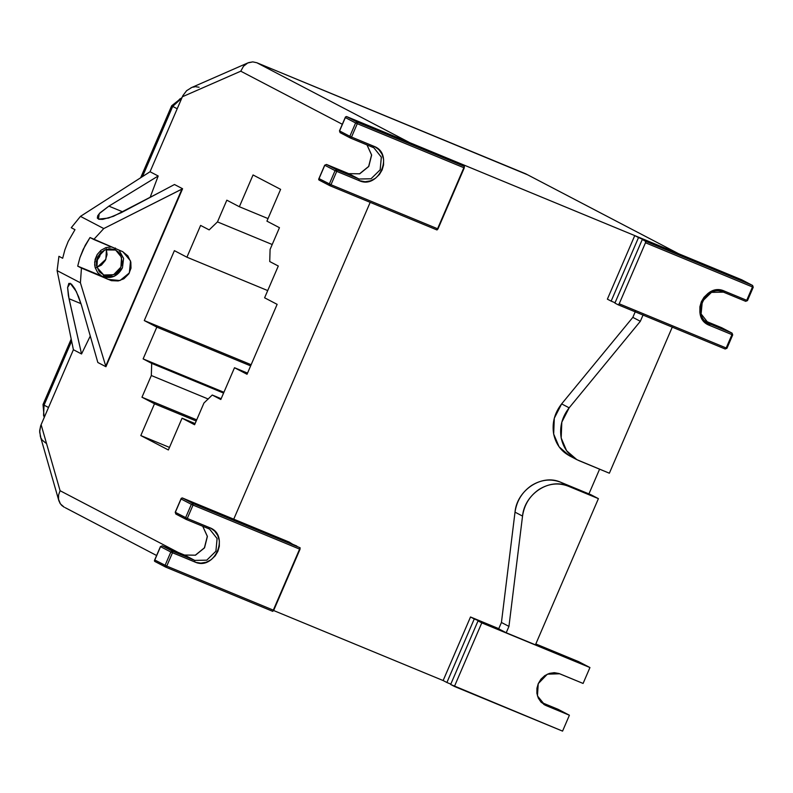 <?xml version="1.0" encoding="UTF-8"?>
<svg xmlns="http://www.w3.org/2000/svg" width="793" height="793" viewBox="0 0 793 793"><rect width="100%" height="100%" fill="white"/><g stroke="black" fill="none" stroke-linecap="round" stroke-linejoin="round"><path stroke-width="1.19" d="M464.401 166.451L437.052 229.95M461.05 164.666L430.976 151.83L457.135 163.051L453.527 160.731L430.976 151.83L461.05 164.666M319.173 180.1L329.947 185.731L329.323 183.976L335.072 170.634L324.793 165.261L319.044 178.613L330.988 184.719L437.974 228.919L436.943 229.94L329.848 185.691L330.988 184.719L437.974 228.919L464.262 167.898L357.276 123.698L351.527 137.05L374.97 146.794L378.905 149.708L381.978 154.06L383.594 159.363L383.564 164.894L382.137 169.91L379.46 174.42L375.436 178.296L370.43 180.863L365.107 181.746L358.961 180.556L336.738 171.377L330.988 184.719L336.738 171.377L336.787 169.841L359.001 179.02L371.005 178.782L380.144 169.871L381.354 157.222L373.969 147.845M340.247 131.162L339.582 130.934L340.247 131.162L339.582 130.934L345.461 116.968L346.541 116.541L345.332 117.592L355.601 122.955L345.332 117.592L339.582 130.934L349.852 136.307L355.601 122.955L357.316 122.172L346.541 116.541L453.527 160.731L346.541 116.541L357.316 122.172L464.301 166.361L464.262 167.898L357.276 123.698L357.316 122.172L464.301 166.361M367 144.891L371.649 155.041L368.775 166.461L359.725 173.816L348.732 173.647L359.001 179.02L348.732 173.647L326.518 164.468L336.787 169.841L326.518 164.468L348.732 173.647L359.725 173.816L368.775 166.461L371.649 155.041L367 144.891M339.582 130.934L349.852 136.307L350.476 138.061L340.197 132.689L339.582 130.934L340.108 132.649L350.496 138.071L373.87 147.785L381.334 157.123L380.174 169.811L371.035 178.772L359.001 179.02L336.787 169.841L335.072 170.634L336.738 171.377L336.787 169.841L335.072 170.634L324.793 165.261L326.468 164.458L348.732 173.647L359.576 173.796L368.656 166.431L371.56 154.962L366.971 144.881M318.707 179.099L318.766 179.793L319.044 178.613L329.323 183.976L329.947 185.731L330.988 184.719L329.323 183.976L335.072 170.634L358.961 180.556L359.001 179.02L358.961 180.556C378.866 190.023 394.557 153.574 373.741 146.229L372.69 147.24L373.85 147.776M350.377 138.012L349.852 136.307L351.527 137.05L349.852 136.307L355.601 122.955L357.316 122.172L357.276 123.698L351.527 137.05L373.741 146.229L372.69 147.24L350.496 138.071M318.845 178.841L324.793 165.261L326.518 164.468L324.694 165.192L318.727 179.059M351.527 137.05L350.476 138.061L351.527 137.05M355.601 122.955L357.276 123.698L355.601 122.955M300.151 547.834L272.802 611.334M296.8 546.04L266.726 533.213L292.885 544.424L289.276 542.115L266.726 533.213L296.8 546.04M175.957 514.072L186.226 519.445L185.602 517.69L187.277 518.434L175.332 512.318L175.957 514.072L175.332 512.318L175.996 512.536L175.332 512.318L175.996 512.536L175.332 512.318L181.21 498.351L182.291 497.925L181.082 498.966L191.351 504.338L181.082 498.966L175.332 512.318L185.602 517.69L191.351 504.338L193.066 503.555L182.291 497.925L289.276 542.115L182.291 497.925L193.066 503.555L300.051 547.745L300.012 549.281L193.026 505.082L187.277 518.434L210.72 528.178L214.655 531.082L217.728 535.434L219.344 540.747L219.314 546.278L217.887 551.294L215.21 555.804L211.186 559.68L206.18 562.247L200.857 563.129L195.98 562.396L172.497 552.761L166.748 566.103L273.724 610.303L300.012 549.281L193.026 505.082L193.066 503.555L300.051 547.745M154.922 561.484L165.697 567.114L166.748 566.103L273.724 610.303L272.703 611.324L165.697 567.114L165.073 565.359L170.822 552.017L160.543 546.645L154.804 559.987L165.073 565.359L170.822 552.017L172.537 551.224L162.268 545.852L184.482 555.031L162.268 545.852L172.537 551.224L194.751 560.403L184.482 555.031L195.474 555.199L204.535 547.844L207.399 536.415L202.75 526.265L207.399 536.415L204.535 547.844L195.474 555.199L184.482 555.031L194.751 560.403L206.755 560.165L215.894 551.254L217.104 538.596L209.719 529.228M154.457 560.482L154.516 561.176L154.804 559.987L166.748 566.103L165.073 565.359L165.717 567.124L154.823 561.444M165.618 567.074L166.748 566.103L172.497 552.761L172.537 551.224L170.822 552.017L172.497 552.761L172.537 551.224L194.751 560.403L194.711 561.93L170.822 552.017L160.543 546.645L162.218 545.832M175.233 512.248L175.858 514.033L186.226 519.445L185.602 517.69L191.351 504.338L193.066 503.555L193.026 505.082L187.277 518.434L209.491 527.613L208.44 528.624L209.62 529.169L217.084 538.506L215.924 551.194L206.785 560.155L194.751 560.403L194.711 561.93C214.616 571.406 230.307 534.958 209.491 527.613L208.44 528.624L209.62 529.169M154.595 560.225L160.543 546.645L162.268 545.852L184.482 555.031L195.336 555.179L204.406 547.814L207.31 536.346L202.721 526.255M187.277 518.434L186.226 519.445L208.44 528.624L186.246 519.455L187.277 518.434M191.351 504.338L193.026 505.082L191.351 504.338M161.217 546.863L160.543 546.645M446.895 682.505L474.264 618.946L470.507 616.984L443.138 680.543L446.895 682.505L443.138 680.543L470.507 616.984L504.338 631.773L481.787 622.872L589.942 667.547L578.662 661.659L535.82 643.966L578.662 661.659L589.942 667.547L583.093 683.447L559.709 673.782L547.368 674.169L538.249 683.635L537.446 695.897L544.85 705.017L569.404 715.227L558.133 709.329L541.252 702.36L558.133 709.329L569.404 715.227L562.564 731.116L450.652 684.478L478.03 620.909L500.571 629.811L474.264 618.946L446.895 682.505L450.801 684.121L446.895 682.505M498.767 628.661L470.507 616.984L498.767 628.661M543.73 704.362L546.02 705.562L543.73 704.362M583.093 683.447L589.942 667.547L481.787 622.872L454.409 686.441L562.564 731.116L569.404 715.227L546.02 705.562L541.064 702.162L538.308 698.137L536.891 693.34L536.94 688.215L538.249 683.645L540.975 679.145L544.801 675.626L549.351 673.406L554.218 672.672L558.946 673.495L583.093 683.447M478.03 620.909L450.652 684.478L454.409 686.441L481.787 622.872L478.03 620.909M721.898 327.826L732.078 333.139L732.603 334.854L731.989 333.1L731.939 334.626L732.603 334.854L731.939 334.626L732.603 334.854L731.939 334.626L726.19 347.978L619.204 303.788L618.153 304.79L725.159 348.999L726.19 347.978L725.139 348.989L618.153 304.79L619.204 303.788L645.591 242.489L645.621 241.31L642.271 239.526L614.902 303.095L618.153 304.79L614.902 303.095L642.271 239.526L752.517 285.421L741.742 279.79L634.757 235.6L607.379 299.159L611.145 301.122L638.514 237.563L634.757 235.6L668.578 250.4L638.514 237.563L611.145 301.122L607.379 299.159L634.757 235.6L741.742 279.79L752.517 285.421L752.468 286.957L645.482 242.767L619.204 303.788L726.19 347.978L731.939 334.626L709.725 325.457L704.561 321.978L701.488 317.626L699.872 312.323L699.902 306.792L701.329 301.766L704.006 297.266L708.03 293.38L713.036 290.813L718.359 289.931L723.236 290.664L746.719 300.309L752.468 286.957L746.719 300.309L745.678 301.32L747.393 300.527L745.678 301.32L723.454 292.141L711.46 292.369L702.32 301.29L701.101 313.939L708.486 323.316L709.775 323.921L707.485 322.721L731.989 333.1L721.709 327.727L705.215 320.917L721.709 327.727L731.989 333.1L708.595 323.375C690.862 315.515 706.028 283.616 723.474 292.151L724.505 291.13L746.719 300.309M615.051 302.738L611.145 301.122L615.051 302.738M645.532 241.231L752.517 285.421L753.142 287.175L752.468 286.957L753.142 287.175L752.517 285.421L752.468 286.957L645.482 242.767L645.532 241.231M721.808 327.777L705.215 320.907M725.159 348.999L726.963 348.266L732.712 334.914L732.078 333.139L731.939 334.626L709.725 325.457L709.775 323.921L709.725 325.457C688.909 318.102 704.6 281.654 724.505 291.13L723.454 292.141M726.864 348.196L726.19 347.978L726.864 348.196M81.461 305.216L97.836 362.49L105.935 366.723L80.41 282.794L57.106 270.621L73.402 349.723L81.54 353.975L68.386 295.66L67.603 287.562L68.842 283.379L71.469 284.122L74.82 288.662L78.685 296.939L81.461 305.216L76.336 291.546L70.22 283.279L67.613 287.433L69.021 298.713L81.005 303.669L69.021 298.713L81.54 353.975L90.273 336.044L81.54 353.975L73.402 349.723L57.106 270.621L58.93 256.317L57.106 270.621L80.41 282.794L105.935 366.723L182.588 188.744L105.756 366.009L181.934 189.111L103.764 228.562L93.762 239.476L122.608 251.609L127.871 255.921L130.835 262.106L130.994 268.173L128.813 273.863L123.906 278.749L118.256 280.94L111.387 280.672L81.441 268.084L80.41 282.794L81.441 268.084L77.704 266.131L79.954 257.586L83.206 249.339L90.025 237.523L93.762 239.476L103.764 228.562L182.588 188.744L105.935 366.723L97.836 362.49L81.461 305.216M174.48 184.511L182.588 188.744L174.48 184.511L160.275 192.035L174.48 184.511M150.046 171.744L158.194 175.996L150.125 197.407L158.194 175.996L108.889 206.14L99.214 213.674L98.461 219.126L108.522 218.055L121.329 212.643L160.275 192.035L113.399 216.33L102.733 219.364L98.917 219.274L97.331 218.115L97.708 215.755L100.037 212.802L108.889 206.14L122.776 211.88L108.889 206.14L158.194 175.996L150.046 171.744L80.46 216.38L103.764 228.562L80.46 216.38L150.046 171.744L182.856 95.656L186.633 90.67L191.589 87.587L186.633 90.67L182.856 95.656L150.046 171.744M62.667 258.27L64.917 249.726L68.168 241.478L74.988 229.673L68.168 241.478L64.917 249.726L62.667 258.27L58.93 256.317L62.667 258.27M96.201 261.611L99.631 256.645L101.197 251.668M71.251 227.72L80.46 216.38L71.251 227.72L74.988 229.673L71.251 227.72M96.211 267.677L101.484 265.06L105.34 260.411L107.055 254.573L106.272 248.724M101.058 252.452L96.449 261.353M108.086 279.394L119.981 280.534L129.368 272.911L130.508 260.907L122.875 251.748L90.025 237.523L85.188 245.364L79.954 257.586L77.704 266.131L107.67 279.176L77.704 266.131L101.603 276.004L97.717 272.673L95.2 267.707L94.674 264.892L95.14 259.331L97.212 254.503L100.959 250.291L106.034 247.575L111.446 246.96L106.034 247.575L100.959 250.291L97.212 254.503L94.674 262.047L95.2 267.707L97.717 272.673L101.603 276.004L107.67 279.176M101.603 276.004L103.06 276.608L103.744 275.012L99.244 271.702L96.518 265.744L96.429 261.492L97.975 256.526L100.523 252.967L104.686 249.964L109.484 248.724L114.698 249.587L115.382 248.001L114.698 249.587L118.197 251.847L120.635 255.068L122.132 261.571L121.646 265.011L119.941 269.025L117.8 271.761L114.38 274.328L108.8 275.895L103.744 275.012L113.617 274.705L120.913 267.132L121.557 257.319L115.639 250.033L104.825 249.904L97.529 257.477L96.885 267.291L103.744 275.012L103.06 276.608L101.603 276.004L103.031 276.698C111.397 279.077 117.879 276.103 122.459 267.776L123.599 258.409L119.059 250.172L123.599 258.409L122.459 267.776L114.202 276.341L102.327 276.38M106.46 249.27L105.875 259.281L96.944 267.479M579.177 460.743L609.361 473.213L672.315 327.013L609.361 473.213L576.828 459.653L566.599 450.741L561.186 437.974L561.811 422.163L569.156 407.82C562.059 416.9 559.402 426.951 561.186 437.974C563.545 448.838 569.543 456.431 579.177 460.743M643.083 314.94L640.347 321.294L569.156 407.82L561.642 403.895L632.834 317.369L635.57 311.015L632.834 317.369L640.347 321.294L632.834 317.369L561.642 403.895L569.156 407.82L640.347 321.294L643.083 314.94M571.664 456.818L569.315 455.717L559.085 446.806L553.673 434.049L554.297 418.228L561.642 403.895C554.535 412.965 551.878 423.026 553.673 434.049C556.022 444.913 562.019 452.506 571.664 456.818M568.224 486.168C558.351 482.422 548.607 483.512 539.022 489.45C529.714 495.883 524.213 504.764 522.537 516.084L508.947 626.401L506.212 632.755L535.444 644.838L598.408 498.638L568.224 486.168C549.539 477.515 524.46 493.94 522.537 516.084L508.947 626.401L501.434 622.475L515.014 512.149L501.434 622.475L498.698 628.829L501.434 622.475L508.947 626.401L506.212 632.755L535.444 644.838L598.408 498.638L590.884 494.713L560.71 482.243C542.025 473.59 516.947 490.005 515.014 512.149C516.699 500.839 522.19 491.957 531.508 485.514C541.094 479.587 550.828 478.496 560.71 482.243L590.884 494.713L598.408 498.638L568.224 486.168L560.71 482.243L568.224 486.168M522.537 516.084L515.014 512.149L522.537 516.084M506.212 632.755L498.698 628.829L506.212 632.755M181.726 98.173L180.001 98.828L172.705 106.401L171.684 105.756L172.705 106.401L181.726 98.173M177.176 108.74L172.705 106.401L142.482 176.601L172.705 106.401L177.176 108.74M44.329 417.227L43.595 415.562L44.041 405.154L48.522 407.493L44.041 405.154L71.628 341.119L44.041 405.154L43.02 404.499M71.201 339.067L43.02 404.509L44.041 405.154L43.546 415.393M370.182 202.354L233.737 519.177L370.182 202.354M273.625 610.521L443.138 680.543L273.625 610.521M588.931 493.9L599.587 469.178L588.931 493.9M678.6 253.71L525.739 173.826L678.6 253.71L409.684 142.621L678.6 253.71L525.739 173.826L256.813 62.736L409.684 142.621L256.813 62.736L527.583 174.787M41.117 424.681L73.402 349.723L41.117 424.681L60.09 490.718L178.147 552.414L60.09 490.718L58.583 494.911L58.513 499.213L59.862 503.04L61.765 505.458L64.263 507.242L60.417 503.902L58.513 499.213L58.583 494.911L60.09 490.718L41.117 424.681L40.661 425.831L41.117 424.681M192.659 87.23L194.86 86.824M195.95 86.774L199.102 87.24M45.835 443.099L42.574 440.412M41.92 439.54L41.345 438.588M40.849 437.587L39.65 431.957L40.661 425.831L39.67 430.728L40.443 436.546M266.924 221.138L280.613 189.358L253.046 174.956L239.357 206.735L268.024 218.581L239.357 206.735L226.828 200.183L217.47 221.901L209.174 229.891L200.609 225.42L186.92 257.2L174.391 250.657L144.276 320.57L156.816 327.122L250.638 365.88L156.816 327.122L143.127 358.902L223.923 392.277L143.127 358.902L151.691 363.382L151.324 375.515L208.281 399.048L151.324 375.515L141.967 397.234L154.496 403.786L196.198 421.004L154.496 403.786L140.807 435.565L168.374 449.968L182.063 418.189L194.592 424.741L203.95 403.013L212.246 395.023L221.148 398.71L212.246 395.023L220.811 399.503L234.5 367.724L247.029 374.266L277.134 304.353L264.604 297.801L278.293 266.022L269.729 261.541L270.096 249.408L279.453 227.69L266.924 221.138L279.453 227.69L270.096 249.408L269.729 261.541L278.293 266.022L264.604 297.801L277.134 304.353L247.029 374.266L234.5 367.724L247.525 373.106L234.5 367.724L220.811 399.503L212.246 395.023L203.95 403.013L194.592 424.741L182.063 418.189L195.098 423.571L182.063 418.189L168.374 449.968L140.807 435.565L169.474 447.411L140.807 435.565L154.496 403.786L141.967 397.234L196.694 419.844L141.967 397.234L151.324 375.515L151.691 363.382L223.576 393.08L151.691 363.382L143.127 358.902L156.816 327.122L144.276 320.57L251.143 364.721L144.276 320.57L174.391 250.657L186.92 257.2L267.717 290.575L186.92 257.2L200.609 225.42L209.174 229.891L217.47 221.901L272.207 244.512L217.47 221.901L226.828 200.183L239.357 206.735L253.046 174.956L280.613 189.358L266.924 221.138M247.733 62.974L243.501 66.255L240.765 71.192L342.318 124.273L240.765 71.192L182.331 96.786L240.765 71.192L243.501 66.255L247.733 62.974L252.798 61.884L256.813 62.736L252.798 61.884L248.695 62.578M156.598 555.496L65.195 507.679M408.782 142.294L409.684 142.621M59.009 501.186L58.722 500.224M436.943 229.94L329.967 185.74M329.848 185.691L319.073 180.061M345.451 117.007L339.473 130.875L340.108 132.649M272.703 611.324L165.717 567.124M162.248 545.842L160.444 546.575L154.476 560.443M181.201 498.391L175.223 512.258M741.842 279.84L752.607 285.47L753.241 287.244L747.492 300.597L745.688 301.32L723.474 292.151M576.828 459.653L569.315 455.717M140.668 177.751L171.684 105.756L181.984 97.598M43.02 404.509L44.17 417.594M248.04 62.835L190.875 87.874M40.225 435.863L58.811 500.571"/></g></svg>

